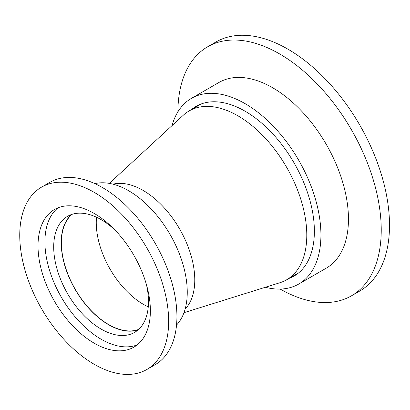 <?xml version="1.0" encoding="UTF-8"?>
<svg xmlns="http://www.w3.org/2000/svg" width="410" height="410" viewBox="0 0 410 410"><rect width="100%" height="100%" fill="white"/><g stroke="black" fill="none" stroke-linecap="round" stroke-linejoin="round"><path stroke-width="0.61" d="M148.261 306.875A66.779 38.555 60 0 1 143.474 304.389A66.779 38.555 60 0 1 96.499 217.218M138.626 329.42A66.779 38.555 60 0 1 108.604 324.525A66.779 38.555 60 0 1 65.902 268.611A66.779 38.555 60 0 1 72.155 214.292M112.996 184.177A73.113 42.215 60 0 1 143.07 190.399A73.113 42.215 60 0 1 189.051 249.341A73.113 42.215 60 0 1 185.125 309.104M109.321 183.383L183.249 115.271A97.488 56.283 60 0 1 189.112 110.951A97.488 56.283 60 0 1 237.856 115.779A97.488 56.283 60 0 1 301.54 201.684A97.488 56.283 60 0 1 286.6 279.805A97.488 56.283 60 0 1 279.928 282.721L183.972 312.686M114.887 229.948A67.025 38.694 -120 0 0 67.578 216.296A67.025 38.694 -120 0 0 54.417 237.908A67.025 38.694 -120 0 0 79.217 310.252A67.025 38.694 -120 0 0 134.603 332.382A67.025 38.694 -120 0 0 147.764 310.77A67.025 38.694 -120 0 0 146.431 284.586M71.55 214.491A67.025 38.694 -120 0 0 61.93 233.567A67.025 38.694 -120 0 0 84.404 303.077A67.025 38.694 -120 0 0 138.149 329.845M176.531 325.079A82.866 47.842 -120 0 0 186.371 303.462A82.866 47.842 -120 0 0 160.043 219.391A82.866 47.842 -120 0 0 94.869 183.634M146.841 369.497L155.113 364.721A105.288 60.788 -120 0 0 175.793 330.773A105.288 60.788 -120 0 0 136.837 217.121A105.288 60.788 -120 0 0 49.825 182.363L41.553 187.134A105.288 60.788 -120 0 0 20.874 221.087A105.288 60.788 -120 0 0 59.834 334.734A105.288 60.788 -120 0 0 146.841 369.497A105.288 60.788 -120 0 0 167.521 335.549A105.288 60.788 -120 0 0 128.566 221.897A105.288 60.788 -120 0 0 41.553 187.134M149.527 321.507A79.453 45.874 -120 0 0 120.13 235.74A79.453 45.874 -120 0 0 54.474 209.51A79.453 45.874 -120 0 0 38.868 235.13A79.453 45.874 -120 0 0 68.265 320.892A79.453 45.874 -120 0 0 133.921 347.127A79.453 45.874 -120 0 0 149.527 321.507M58.066 207.778A79.453 45.874 -120 0 0 45.761 231.148A79.453 45.874 -120 0 0 73.021 314.321A79.453 45.874 -120 0 0 137.222 344.877M191.47 109.588A97.975 56.565 60 0 1 196.108 106.349A97.975 56.565 60 0 1 260.545 122.139A97.975 56.565 60 0 1 311.672 207.511A97.975 56.565 60 0 1 294.083 276.048A97.975 56.565 60 0 1 288.958 278.441M172.026 125.614A107.236 61.915 60 0 1 191.475 98.328A107.236 61.915 60 0 1 262.005 115.61A107.236 61.915 60 0 1 317.965 209.054A107.236 61.915 60 0 1 298.711 284.068A107.236 61.915 60 0 1 265.357 287.272M191.475 98.328L219.017 82.43A107.236 61.915 60 0 1 289.547 99.712A107.236 61.915 60 0 1 345.502 193.151A107.236 61.915 60 0 1 326.252 268.166L298.711 284.068M177.884 111.853A143.792 83.02 60 0 1 207.665 46.771A143.792 83.02 60 0 1 302.242 69.946A143.792 83.02 60 0 1 377.272 195.242A143.792 83.02 60 0 1 351.457 295.825A143.792 83.02 60 0 1 280.204 289.076M207.665 46.771L215.937 41.994A143.792 83.02 60 0 1 310.513 65.169A143.792 83.02 60 0 1 385.543 190.465A143.792 83.02 60 0 1 359.729 291.054L351.457 295.825M286.6 279.805L298.716 272.809M189.112 110.951L201.233 103.955"/></g></svg>

